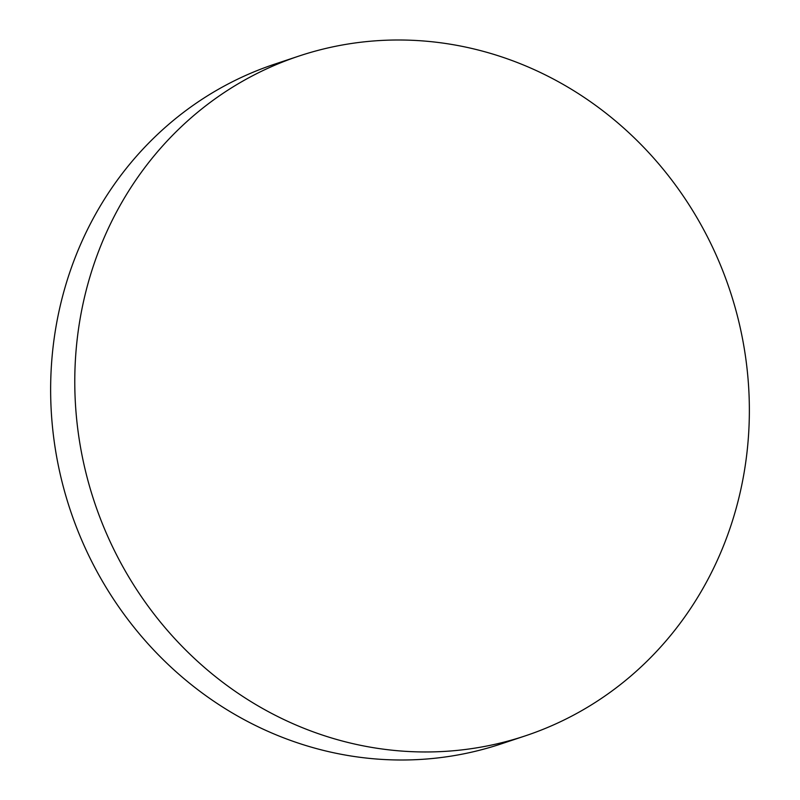 <?xml version="1.0" encoding="UTF-8"?>
<svg xmlns="http://www.w3.org/2000/svg" width="800" height="800" viewBox="0 0 800 800"><rect width="100%" height="100%" fill="white"/><g stroke="black" fill="none" stroke-linecap="round" stroke-linejoin="round"><path stroke-width="1.2" d="M321.89 734.89A358.25 334.9 71.6 0 0 525.18 735.9A358.25 334.9 71.6 0 0 749.15 397.67A358.25 334.9 71.6 0 0 502.25 57.08A358.25 334.9 71.6 0 0 298.96 56.06A358.25 334.9 71.6 0 0 74.99 394.3A358.25 334.9 71.6 0 0 321.89 734.89M298.96 56.06L274.82 64.1A358.25 334.9 71.6 0 0 50.85 402.33A358.25 334.9 71.6 0 0 297.75 742.92A358.25 334.9 71.6 0 0 501.04 743.94L525.18 735.9"/></g></svg>
